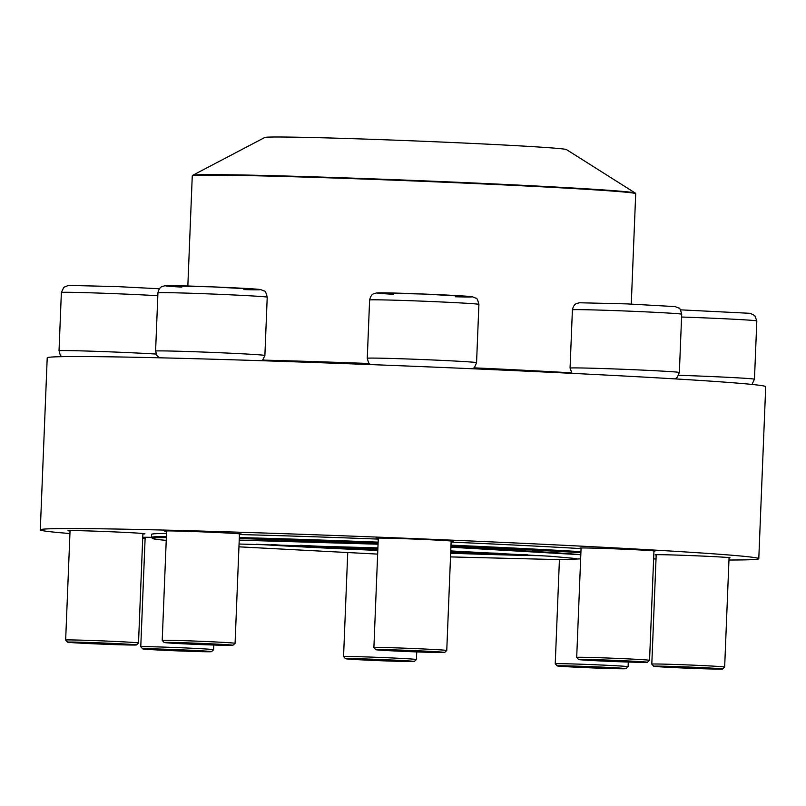 <?xml version="1.0" encoding="UTF-8"?>
<svg xmlns="http://www.w3.org/2000/svg" width="806" height="806" viewBox="0 0 806 806"><rect width="100%" height="100%" fill="white"/><g stroke="black" fill="none" stroke-linecap="round" stroke-linejoin="round"><path stroke-width="1.21" d="M142.712 648.89A34.436 0.605 -177.7 0 0 162.328 650.21A34.436 0.605 -177.7 0 0 211.515 651.651A34.436 0.605 -177.7 0 0 177.139 649.656A34.436 0.605 -177.7 0 0 142.712 648.89L140.768 646.785A36.461 0.635 2.3 0 1 140.768 646.775A36.461 0.635 2.3 0 1 192.846 648.286A36.461 0.635 2.3 0 1 213.62 649.696A36.461 0.635 2.3 0 1 213.62 649.707L213.812 645.032M67.593 642.17L65.659 640.065A36.461 0.635 2.3 0 1 65.649 640.055A36.461 0.635 2.3 0 1 95.904 640.639A36.461 0.635 2.3 0 1 136.405 642.684A36.461 0.635 2.3 0 1 138.511 642.987A36.461 0.635 2.3 0 1 138.501 642.997L136.395 644.931A34.436 0.605 -177.7 0 0 102.019 642.946A34.436 0.605 -177.7 0 0 67.593 642.17A34.436 0.605 -177.7 0 0 69.578 642.442A34.436 0.605 -177.7 0 0 107.541 644.357A34.436 0.605 -177.7 0 0 136.395 644.931M164.162 642.503L162.218 640.397A36.461 0.635 2.3 0 1 162.218 640.387A36.461 0.635 2.3 0 1 165.744 640.256A36.461 0.635 2.3 0 1 206.679 641.556A36.461 0.635 2.3 0 1 235.08 643.319A36.461 0.635 2.3 0 1 235.07 643.329L232.964 645.263A34.436 0.605 -177.7 0 0 206.447 643.611A34.436 0.605 -177.7 0 0 167.497 642.372A34.436 0.605 -177.7 0 0 164.162 642.503A34.436 0.605 -177.7 0 0 198.538 644.478A34.436 0.605 -177.7 0 0 232.964 645.263M375.838 649.686L373.903 647.591A36.461 0.635 2.3 0 1 373.893 647.571A36.461 0.635 2.3 0 1 398.134 647.943A36.461 0.635 2.3 0 1 446.756 650.502A36.461 0.635 2.3 0 1 446.746 650.513L444.65 652.457A34.436 0.605 -177.7 0 0 398.728 650.029A34.436 0.605 -177.7 0 0 375.838 649.686A34.436 0.605 -177.7 0 0 410.224 651.661A34.436 0.605 -177.7 0 0 444.65 652.457M580.894 552.684A247.12 4.312 -177.7 0 0 450.947 546.176M378.085 543.173A247.12 4.312 -177.7 0 0 239.281 538.61M166.348 537.542A247.12 4.312 -177.7 0 0 152.495 538.489A247.12 4.312 -177.7 0 0 166.238 540.383M152.495 538.489L151.528 537.431A248.127 4.332 2.3 0 1 151.498 537.35L151.619 534.318A248.127 4.332 2.3 0 1 166.51 533.441M239.442 534.539A248.127 4.332 2.3 0 1 378.256 539.103M451.108 542.106A248.127 4.332 2.3 0 1 581.055 548.614M145.14 537.713A38.487 0.675 2.3 0 1 143.136 537.4A38.487 0.675 2.3 0 1 151.498 537.33A248.127 4.332 2.3 0 1 166.389 536.474M239.322 537.572A248.127 4.332 2.3 0 1 378.125 542.136M450.987 545.148A248.127 4.332 2.3 0 1 580.935 551.647M635.319 193.087L566.457 149.584A151.004 2.64 -177.7 0 0 415.745 140.969A151.004 2.64 -177.7 0 0 264.831 137.463L192.694 175.315A221.6 3.869 2.3 0 1 425.447 180.917A221.6 3.869 2.3 0 1 635.319 193.087L635.702 193.752A221.902 3.869 -177.7 0 0 425.447 181.431A221.902 3.869 -177.7 0 0 192.261 175.94L187.838 286.009M450.715 551.818A148.878 2.599 -177.7 0 0 498.088 553.218M300.598 545.289A148.878 2.599 -177.7 0 0 377.853 549.017M377.812 550.045A149.886 2.62 2.3 0 1 271.219 544.534M527.436 554.82A149.886 2.62 2.3 0 1 450.675 552.845M69.931 533.542A359.536 6.277 2.3 0 1 40.3 529.844A359.536 6.277 2.3 0 1 399.796 538.005A359.536 6.277 2.3 0 1 758.789 558.709A359.536 6.277 2.3 0 1 758.315 559.011A359.536 6.277 2.3 0 1 728.967 560.009M656.024 558.971A359.536 6.277 2.3 0 1 653.626 558.921M145.11 538.499A359.536 6.277 2.3 0 1 142.712 538.358M40.3 529.844L47.211 357.844A359.536 6.277 2.3 0 1 406.708 366.005A359.536 6.277 2.3 0 1 765.7 386.699L758.789 558.709M166.6 531.325A38.487 0.675 2.3 0 1 164.585 531.023A38.487 0.675 2.3 0 1 205.026 531.99A38.487 0.675 2.3 0 1 241.488 534.106A38.487 0.675 2.3 0 1 239.453 534.257M70.031 530.993A38.487 0.675 2.3 0 1 68.026 530.691A38.487 0.675 2.3 0 1 108.457 531.658A38.487 0.675 2.3 0 1 144.919 533.774A38.487 0.675 2.3 0 1 142.894 533.925M378.276 538.519A38.487 0.675 2.3 0 1 376.271 538.207A38.487 0.675 2.3 0 1 416.702 539.174A38.487 0.675 2.3 0 1 453.163 541.3A38.487 0.675 2.3 0 1 451.138 541.441M656.185 555.002A37.469 0.655 2.3 0 1 655.177 554.81A37.469 0.655 2.3 0 1 694.56 555.737A37.469 0.655 2.3 0 1 730.065 557.812A37.469 0.655 2.3 0 1 729.047 557.923M581.076 548.282A37.469 0.655 2.3 0 1 580.068 548.09A37.469 0.655 2.3 0 1 619.441 549.017A37.469 0.655 2.3 0 1 654.946 551.092A37.469 0.655 2.3 0 1 653.928 551.203M578.637 659.52L576.693 657.414A36.461 0.635 2.3 0 1 576.693 657.404A36.461 0.635 2.3 0 1 628.771 658.925A36.461 0.635 2.3 0 1 649.545 660.336A36.461 0.635 2.3 0 1 649.545 660.346L647.44 662.28A34.436 0.605 -177.7 0 0 627.814 660.94A34.436 0.605 -177.7 0 0 578.637 659.52A34.436 0.605 -177.7 0 0 613.013 661.494A34.436 0.605 -177.7 0 0 647.44 662.28M653.747 666.24A34.436 0.605 -177.7 0 0 688.133 668.204A34.436 0.605 -177.7 0 0 722.549 669A34.436 0.605 -177.7 0 0 720.574 668.708A34.436 0.605 -177.7 0 0 682.027 666.774A34.436 0.605 -177.7 0 0 653.747 666.24L651.812 664.134A36.461 0.635 2.3 0 1 651.802 664.124A36.461 0.635 2.3 0 1 682.057 664.708A36.461 0.635 2.3 0 1 722.559 666.753A36.461 0.635 2.3 0 1 724.665 667.046A36.461 0.635 2.3 0 1 724.654 667.056L729.057 557.621M557.188 665.907A34.436 0.605 -177.7 0 0 584.29 667.57A34.436 0.605 -177.7 0 0 622.655 668.779A34.436 0.605 -177.7 0 0 625.99 668.668A34.436 0.605 -177.7 0 0 591.614 666.673A34.436 0.605 -177.7 0 0 557.188 665.907L555.243 663.801A36.461 0.635 2.3 0 1 555.233 663.791A36.461 0.635 2.3 0 1 558.77 663.66A36.461 0.635 2.3 0 1 599.704 664.95A36.461 0.635 2.3 0 1 628.096 666.713A36.461 0.635 2.3 0 1 628.096 666.723L628.287 662.048M345.502 658.714L343.558 656.618A36.461 0.635 2.3 0 1 343.558 656.608A36.461 0.635 2.3 0 1 367.788 656.981A36.461 0.635 2.3 0 1 416.42 659.53A36.461 0.635 2.3 0 1 416.41 659.54L414.304 661.484A34.436 0.605 -177.7 0 0 379.928 659.489A34.436 0.605 -177.7 0 0 345.502 658.714A34.436 0.605 -177.7 0 0 391.424 661.122A34.436 0.605 -177.7 0 0 414.304 661.484M157.815 295.731A54.687 0.957 -177.7 0 0 97.294 293.021A54.687 0.957 -177.7 0 0 61.367 292.477L59.029 350.761A54.687 0.957 2.3 0 1 95.41 351.315A54.687 0.957 2.3 0 1 156.092 354.056M181.813 287.097A47.403 0.826 2.3 0 1 174.459 285.697A47.403 0.826 2.3 0 1 236.994 287.974A47.403 0.826 2.3 0 1 255.633 289.797A47.403 0.826 2.3 0 1 243.875 289.586M160.888 350.892A54.687 0.957 2.3 0 1 222.285 352.837A54.687 0.957 2.3 0 1 264.882 355.476L267.219 297.202A54.687 0.957 -177.7 0 0 212.613 294.049A54.687 0.957 -177.7 0 0 157.936 292.81L155.588 351.094A54.687 0.957 2.3 0 1 160.888 350.892M393.489 294.281A47.403 0.826 2.3 0 1 390.305 292.961A47.403 0.826 2.3 0 1 458.846 295.711A47.403 0.826 2.3 0 1 455.551 296.779M403.625 358.841A54.687 0.957 2.3 0 1 476.558 362.67L478.905 304.386A54.687 0.957 -177.7 0 0 424.299 301.232A54.687 0.957 -177.7 0 0 369.611 299.993L367.274 358.277A54.687 0.957 2.3 0 1 403.625 358.841M239.221 540.161A188.352 3.284 2.3 0 1 378.044 544.201L239.221 540.171M450.907 547.234A188.352 3.284 2.3 0 1 580.814 554.73L450.907 547.234M571.575 372.866A221.902 3.869 -177.7 0 0 474.099 367.848M369.188 363.506A221.902 3.869 -177.7 0 0 262.978 360.111M450.665 553.238A171.567 2.992 -177.7 0 0 542.176 555.717L450.665 553.238M256.459 544.241A171.567 2.992 -177.7 0 0 377.792 550.427L256.459 544.241M648.185 370.377A54.687 0.957 2.3 0 1 679.357 372.493L681.695 314.219A54.687 0.957 -177.7 0 0 627.088 311.066A54.687 0.957 -177.7 0 0 572.401 309.826L570.064 368.11A54.687 0.957 2.3 0 1 648.185 370.377M678.682 375.284A54.687 0.957 2.3 0 1 751.313 378.77A54.687 0.957 2.3 0 1 754.466 379.213L756.814 320.929A54.687 0.957 -177.7 0 0 681.584 317.03M140.768 646.775L145.161 537.28M211.515 651.651L213.62 649.707M138.511 642.987L142.904 533.491M65.649 640.055L70.051 530.57M59.029 350.761L60.309 355.204L61.649 356.665M61.367 292.477L63.805 287.319L68.47 285.415L116.658 286.573L159.356 288.77M235.08 643.319L239.473 533.824M162.218 640.387L166.61 530.902M155.588 351.094L156.878 355.537L159.366 357.793M262.343 360.735L264.882 355.476M267.219 297.202C266.061 292.568 265.093 290.523 264.308 291.057L260.701 289.586L212.583 286.876L165.008 285.747L161.956 286.563C160.082 287.309 158.742 289.384 157.936 292.81M446.756 650.502L451.159 541.007M373.893 647.571L378.296 538.086M367.274 358.277L368.554 362.72L370.407 364.574M472.81 368.765L474.533 367.435L476.558 362.67M478.905 304.386C477.746 299.751 476.769 297.706 475.983 298.24L472.387 296.769L424.268 294.069L376.684 292.931L373.631 293.757C371.757 294.492 370.417 296.578 369.611 299.993M635.702 193.752L631.269 304.064M192.261 175.94L192.694 175.315M239.07 544.03L377.903 547.899M450.755 550.931L550.065 556.231L576.28 558.558M580.642 558.84L563.001 559.707L450.514 556.916M377.651 554.105L238.949 546.831M649.545 660.336L653.948 550.901M576.693 657.404L581.086 547.979M570.064 368.11L571.978 373.339M675.025 378.88L677.322 377.268L679.357 372.493M681.695 314.219C680.536 309.585 679.559 307.539 678.773 308.073L675.176 306.602L627.058 303.892L579.484 302.764L576.431 303.59C574.547 304.325 573.207 306.401 572.401 309.826M651.802 664.124L656.195 554.699M751.978 384.422L754.466 379.213M756.814 320.929L754.799 315.599L750.295 313.322L680.455 309.836M722.549 669L724.654 667.056M555.233 663.791L559.414 559.696M625.99 668.668L628.096 666.723M416.42 659.53L416.722 651.913M343.558 656.608L347.729 552.795"/></g></svg>

